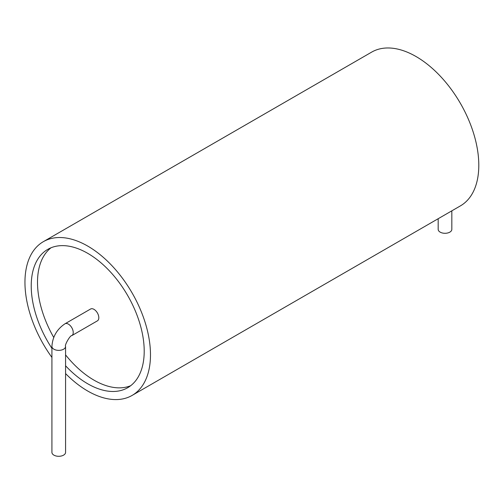 <?xml version="1.0" encoding="UTF-8"?>
<svg xmlns="http://www.w3.org/2000/svg" width="504" height="504" viewBox="0 0 504 504"><rect width="100%" height="100%" fill="white"/><g stroke="black" fill="none" stroke-linecap="round" stroke-linejoin="round"><path stroke-width="0.76" d="M65.577 373.59A88.767 51.25 -120 0 0 132.098 395.426L460.417 205.878A88.767 51.25 -120 0 0 478.8 165.243A88.767 51.25 -120 0 0 440.055 75.909A88.767 51.25 -120 0 0 371.65 52.126L43.331 241.681A88.767 51.25 -120 0 0 51.918 357.418M132.098 395.426A88.767 51.25 -120 0 0 150.482 354.791A88.767 51.25 -120 0 0 111.737 265.463A88.767 51.25 -120 0 0 43.331 241.681M65.577 365.778A79.89 46.122 -120 0 0 127.663 387.74A79.89 46.122 -120 0 0 144.207 351.168A79.89 46.122 -120 0 0 109.337 270.774A79.89 46.122 -120 0 0 47.773 249.367A79.89 46.122 -120 0 0 51.918 348.346M51.036 247.773A79.89 46.122 -120 0 0 53.745 337.459M65.577 354.898A79.89 46.122 -120 0 0 130.675 385.711M98.822 317.715A6.829 3.944 60 0 1 97.404 320.846L71.82 335.62A6.829 3.944 -120 0 0 73.231 332.489A6.829 3.944 -120 0 0 70.251 325.622A6.829 3.944 -120 0 0 64.991 323.789L90.581 309.015A6.829 3.944 60 0 1 95.842 310.848A6.829 3.944 60 0 1 98.822 317.715M438.178 218.717L438.178 229.358A6.829 3.944 0 0 0 445.001 233.295A6.829 3.944 0 0 0 451.83 229.358L451.83 210.829M65.577 346.431A6.829 3.944 0 0 1 63.573 349.215A6.829 3.944 0 0 1 56.133 350.072A6.829 3.944 0 0 1 51.918 346.431L51.918 452.359A6.829 3.944 0 0 0 56.133 456A6.829 3.944 0 0 0 63.573 455.144A6.829 3.944 0 0 0 65.577 452.359L65.577 346.431C64.304 345.372 70.251 335.047 71.82 335.62M51.918 346.431C52.567 336.741 56.927 329.194 64.991 323.789"/></g></svg>
